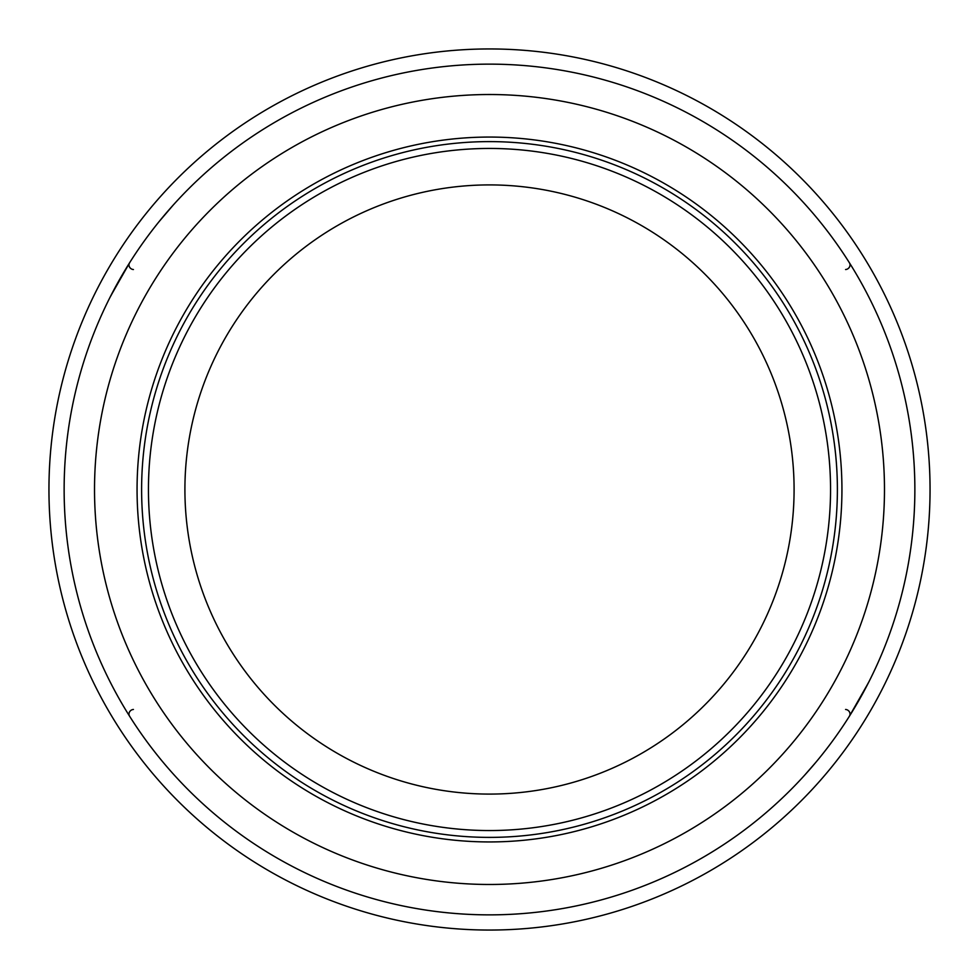 <?xml version="1.0" encoding="UTF-8"?>
<svg xmlns="http://www.w3.org/2000/svg" width="979" height="979" viewBox="0 0 979 979"><rect width="100%" height="100%" fill="white"/><g stroke="black" fill="none" stroke-linecap="round" stroke-linejoin="round"><path stroke-width="1.47" d="M129.571 716.163A4.552 4.185 147.8 0 1 133.425 709.457M815.556 762.653L804.652 775.172M845.575 709.457A4.552 4.185 -147.8 0 1 849.429 716.163L868.312 682.975M845.575 269.543A4.552 4.185 147.8 0 0 849.429 262.837M133.425 269.543A4.552 4.185 32.2 0 1 129.571 262.837L110.688 296.025M837.388 489.5A347.888 347.888 0 0 1 489.5 837.388A347.888 347.888 0 0 1 141.612 489.5A347.888 347.888 0 0 1 489.5 141.612A347.888 347.888 0 0 1 837.388 489.5A347.888 347.888 0 0 1 489.5 837.388A347.888 347.888 0 0 1 141.612 489.5A347.888 347.888 0 0 0 489.5 837.388A347.888 347.888 0 0 1 141.612 489.5A347.888 347.888 0 0 1 489.5 141.612A347.888 347.888 0 0 1 837.388 489.5A347.888 347.888 0 0 1 489.5 837.388A347.888 347.888 0 0 0 837.388 489.5M489.5 64.137A425.363 425.363 0 0 1 914.863 489.5A425.363 425.363 0 0 1 489.5 914.863A425.363 425.363 0 0 1 64.137 489.5A425.363 425.363 0 0 1 489.5 64.137A425.363 425.363 0 0 1 914.863 489.5A425.363 425.363 0 0 1 489.5 914.863A425.363 425.363 0 0 1 64.137 489.5A425.363 425.363 0 0 1 489.5 64.137M152.381 748.886L154.976 752.227M816.755 761.221L819.276 758.162M855.658 705.969L869.095 681.445M826.619 230.114L824.024 226.773M172.965 205.37L159.198 221.487M123.342 273.031L109.905 297.555M48.95 489.5A440.55 440.55 0 0 1 709.775 107.971A440.55 440.55 0 0 1 709.775 871.029A440.55 440.55 0 0 1 48.95 489.5M293.027 210.73A341.047 341.047 0 0 1 768.27 293.027A341.047 341.047 0 0 1 685.973 768.27A341.047 341.047 0 0 1 210.73 685.973A341.047 341.047 0 0 1 293.027 210.73M489.5 884.478A394.978 394.978 0 0 1 147.437 292.011A394.978 394.978 0 0 1 831.563 292.011A394.978 394.978 0 0 1 489.5 884.478M489.5 137.06A352.44 352.44 0 0 1 841.94 489.5A352.44 352.44 0 0 1 489.5 841.94A352.44 352.44 0 0 1 137.06 489.5A352.44 352.44 0 0 1 489.5 137.06M489.5 94.522A394.978 394.978 0 0 1 884.478 489.5A394.978 394.978 0 0 1 489.5 884.478A394.978 394.978 0 0 1 94.522 489.5A394.978 394.978 0 0 1 489.5 94.522M314.039 240.528A304.591 304.591 0 0 1 738.472 314.039A304.591 304.591 0 0 1 664.961 738.472A304.591 304.591 0 0 1 240.528 664.961A304.591 304.591 0 0 1 314.039 240.528"/></g></svg>
